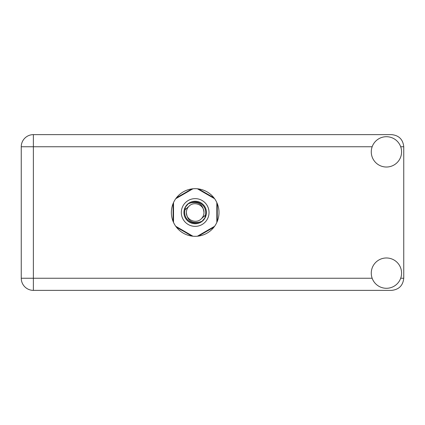 <?xml version="1.0" encoding="UTF-8"?>
<svg xmlns="http://www.w3.org/2000/svg" width="425" height="425" viewBox="0 0 425 425"><rect width="100%" height="100%" fill="white"/><g stroke="black" fill="none" stroke-linecap="round" stroke-linejoin="round"><path stroke-width="0.64" d="M191.856 188.913L176.412 197.832M213.945 197.832L198.496 188.913M217.265 221.42L217.265 203.58M198.496 236.087L213.945 227.168M176.412 227.168L191.856 236.087M173.092 203.58L173.092 221.42M181.316 212.5A13.86 13.86 0 0 0 195.176 226.36A13.86 13.86 0 0 0 209.036 212.5A13.86 13.86 0 0 0 195.176 198.64A13.86 13.86 0 0 0 181.316 212.5M183.919 212.5A11.262 11.262 0 0 0 195.176 223.762A11.262 11.262 0 0 0 206.438 212.5A11.262 11.262 0 0 0 195.176 201.238A11.262 11.262 0 0 0 183.919 212.5M184.997 209.822L188.96 206.284A8.792 8.792 0 0 0 186.384 212.5C187.207 220.336 191.537 223.55 199.378 222.148L202.04 221.271L204.908 217.913L205.355 215.178A10.524 10.524 0 0 0 190.974 202.852L188.317 203.729L185.443 207.087L184.997 209.822A10.524 10.524 0 0 0 199.378 222.148M188.96 206.284C193.997 200.674 204.372 204.972 203.968 212.5C203.145 204.664 198.815 201.45 190.974 202.852M205.355 215.178L201.392 218.716A8.792 8.792 0 0 0 203.968 212.5M201.392 218.716C196.355 224.326 185.98 220.028 186.384 212.5M197.413 188.785L214.598 198.709M175.753 198.709L192.945 188.785M173.522 222.424L173.522 202.576M192.945 236.215L175.753 226.291M214.598 226.291L197.413 236.215M216.83 202.576L216.83 222.424M386.426 288.288A15.157 15.157 0 0 0 401.582 273.132A15.157 15.157 0 0 0 386.426 257.975A15.157 15.157 0 0 0 371.269 273.132A15.157 15.157 0 0 0 386.426 288.288M386.426 167.025A15.157 15.157 0 0 0 401.582 151.868A15.157 15.157 0 0 0 386.426 136.712A15.157 15.157 0 0 0 371.269 151.868A15.157 15.157 0 0 0 386.426 167.025M195.176 188.679A23.821 23.821 0 0 0 171.355 212.5A23.821 23.821 0 0 0 195.176 236.321A23.821 23.821 0 0 0 218.997 212.5A23.821 23.821 0 0 0 195.176 188.679M33.378 290.371A12.128 12.128 0 0 1 21.25 278.242L21.25 146.758A12.128 12.128 0 0 1 33.378 134.629L391.622 134.629C398.937 135.405 402.98 139.442 403.75 146.758L403.75 278.242C402.98 285.558 398.937 289.595 391.622 290.371L33.378 290.371L33.378 278.242L372.157 278.242M400.695 278.242L403.75 278.242M403.75 146.758L400.695 146.758M372.157 146.758L33.378 146.758L33.378 278.242L21.25 278.242M21.25 146.758L33.378 146.758L33.378 134.629"/></g></svg>
